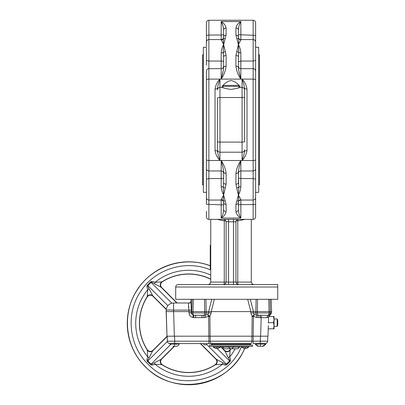 <?xml version="1.0" encoding="UTF-8"?>
<svg xmlns="http://www.w3.org/2000/svg" width="405" height="405" viewBox="0 0 405 405"><rect width="100%" height="100%" fill="white"/><g stroke="black" fill="none" stroke-linecap="round" stroke-linejoin="round"><path stroke-width="0.61" d="M255.393 343.567L255.606 344.797L255.55 343.567L260.172 343.567L253.11 343.567L255.55 343.567L255.768 344.797M277.739 325.372L277.172 326.354L277.172 318.978L277.739 319.96L277.739 325.372L277.172 326.354L274.048 326.354M179.137 343.567L203.756 343.567L203.973 344.797L206.428 344.797L206.646 343.567L208.929 343.567L174.818 343.567L179.137 343.567L179.137 344.058C178.701 345.445 177.76 346.179 176.312 346.275L176.003 346.275M251.89 336.19L251.839 341.192A2.46 1.271 -90 0 1 250.573 343.567L208.929 343.567L208.929 341.192L260.268 341.192L260.268 343.567L265.508 343.546L265.442 344.797L265.67 343.521M206.646 343.567L203.756 343.567M211.349 344.184L211.349 343.567L250.69 343.567L250.69 344.184L211.349 344.184L212.271 345.106M260.44 336.19L260.268 341.192L267.639 341.192A2.46 2.46 0 0 1 265.189 343.567L265.199 344.058C264.759 345.445 263.817 346.179 262.369 346.275L262.06 346.275M214.341 299.31L211.253 311.602L211.248 312.918L209.896 316.386L208.641 316.386L203.943 317.616L193.727 317.621A4.86 4.855 0 0 1 192.684 317.449C190.451 316.74 189.221 315.232 188.998 312.918L189.003 310.114C188.325 305.745 188.315 303.37 188.963 302.996L173.568 302.996A7.376 7.376 0 0 0 166.197 310.114L166.146 311.602L191.281 311.602L191.681 314.083L193.337 315.181L192.684 317.449M193.296 299.31L192.977 312.918L191.757 312.918A2.46 2.238 90 0 0 193.337 315.181A2.43 2.43 180 0 0 193.858 315.267L203.796 315.267L207.694 314.65L208.666 312.918L208.671 311.577L211.253 311.602M208.671 311.577L211.724 299.31M208.565 315.095L208.641 316.386L207.694 314.65L209.896 316.386L210.099 336.19L251.94 336.19L252.143 316.386L250.791 312.918L250.786 311.602L247.698 299.31M211.278 311.602L250.761 311.602M250.315 299.31L253.454 311.602L253.368 312.918L254.345 314.65L252.143 316.386L253.398 316.386L253.206 336.19L251.94 336.19M253.474 315.095L253.398 316.386L254.345 314.65L256.851 315.166A2.46 1.412 90 0 1 255.889 312.918L250.791 312.918M253.368 311.577L250.786 311.602M270.003 299.31L270.312 311.602L255.864 311.602L255.889 312.918L257.352 312.918A2.46 1.038 90 0 0 258.243 315.267L256.851 315.166L256.406 317.414L253.398 316.386M267.988 336.19L268.358 325.65L267.988 336.19L253.206 336.19M258.091 317.616L258.243 315.267L260.081 315.292L260.081 317.662L256.406 317.414M268.55 317.14L268.662 316.826L267.042 317.631C267.204 316.209 267.847 315.429 268.966 315.292L260.081 315.292L268.966 315.292L269.816 314.872M270.216 315.014L271.537 312.918L271.583 311.602L270.312 311.602L270.282 312.918L271.537 312.918L268.662 316.826L268.55 320.026L268.677 316.523L274.048 316.523L274.048 319.596L273.502 316.523M267.042 317.631L260.081 317.662M261.26 315.292L260.617 336.19M257.514 299.31L257.352 312.918L269.062 312.918L268.743 299.31M193.727 317.621L193.858 315.267A2.46 1.018 90 0 1 192.977 312.918L204.687 312.918L204.707 311.602L191.722 311.602L192.036 299.31M188.998 312.918L191.757 312.918L191.722 311.602L191.281 311.602L191.317 310.114L173.568 310.114L174.373 336.19L208.833 336.19L208.641 316.386M201.958 317.662L201.958 315.292L195.59 315.292L195.59 317.662M190.882 299.31L191.317 310.114M268.312 323.099L268.55 320.026M273.502 328.814L274.048 325.742L274.048 328.814L268.247 328.814L268.267 328.217M273.502 322.669L274.048 319.596L274.048 325.742L273.502 322.669L268.449 322.669M277.739 319.96L277.172 318.978L274.048 318.978M265.184 343.567L265.508 343.546M231.017 336.19L210.144 336.19L210.195 341.192A2.46 1.271 -90 0 0 211.466 343.567M174.55 336.19L174.722 341.192L167.351 341.192L167.174 336.19L167.351 341.192A2.46 2.46 0 0 0 169.801 343.567L174.722 343.567L174.722 341.192L208.929 341.192L177.233 341.192M203.943 317.616L203.796 315.267A2.46 1.038 90 0 0 204.687 312.918L206.15 312.918A2.46 1.412 90 0 1 205.188 315.166L205.629 317.414M208.585 311.602L206.175 311.602L205.932 299.31M191.297 307.825L191.089 305.087M190.937 303.644L190.871 302.996M204.525 299.31L204.707 311.602L206.175 311.602L206.15 312.918L211.248 312.918M166.146 311.602L167.002 336.19L166.197 310.114A7.376 0.258 2 0 1 173.568 310.114L173.568 302.996M256.107 299.31L255.864 311.602L253.454 311.602M188.477 305.046L188.568 305.542M188.674 306.15L188.862 307.354M189.889 302.996L188.963 302.996C190.087 302.727 190.699 302.246 190.806 301.568M231.017 345.106L252.533 345.106L252.533 346.336L209.506 346.336L209.506 345.106L231.017 345.106M241.714 346.336L241.714 347.136L248.721 347.136L248.721 346.336M213.319 346.336L213.319 347.136L220.325 347.136L220.325 346.336M243.8 348.361L246.635 348.361M215.399 348.361L218.239 348.361M236.981 348.791A2.46 2.46 0 0 0 239.299 347.156L239.127 347.156A2.46 2.273 -90 0 1 236.981 348.791L225.053 348.791A2.46 2.273 -90 0 1 222.912 347.156L221.576 346.336M267.639 341.192L267.816 336.19L267.639 341.192M258.987 346.275L262.369 346.275L264.905 344.797M174.464 346.275L176.312 346.275C177.76 346.179 178.701 345.445 179.137 344.058L174.464 344.058L174.464 346.275L172.93 346.275M255.854 343.567L255.854 344.058L265.199 344.058M169.791 343.567L169.791 344.058L174.464 344.058M167.002 336.19L174.373 336.19M210.099 336.19L208.833 336.19M200.318 343.567L215.794 359.043L222.978 362.794C224.897 364.054 226.036 364.51 226.4 364.161L229.605 360.956C229.954 360.592 229.498 359.448 228.238 357.534L224.486 350.35L220.472 346.336M167.123 336.19L152.963 350.35L149.217 357.534C147.957 359.448 147.501 360.592 147.85 360.956L151.055 364.161C151.419 364.51 152.558 364.054 154.477 362.794L161.661 359.043L174.428 346.275M177.137 302.996L161.661 287.52L154.477 283.773C152.558 282.513 151.419 282.057 151.055 282.406L147.85 285.606C147.501 285.976 147.957 287.115 149.217 289.028L152.963 296.212L166.242 309.491M152.963 296.212C150.883 294.627 148.989 294.825 147.283 296.809L147.238 296.88A49.177 49.177 0 0 0 147.238 349.682L147.283 349.758C148.994 351.737 150.888 351.935 152.963 350.35M147.238 296.88L147.769 289.641C146.818 287.373 146.691 285.879 147.395 285.155L150.599 281.951C151.323 281.247 152.817 281.374 155.085 282.325L162.253 281.839C160.274 283.551 160.071 285.444 161.661 287.52M161.661 359.043C160.076 361.123 160.274 363.017 162.253 364.723L155.085 364.237C152.817 365.194 151.323 365.315 150.599 364.611L147.395 361.407C146.691 360.688 146.818 359.189 147.769 356.921L147.238 349.682M162.324 364.773A49.177 49.177 0 0 0 215.126 364.773L215.202 364.723C217.181 363.012 217.379 361.118 215.794 359.043M224.486 350.35C226.567 351.935 228.46 351.737 230.172 349.758L229.681 356.921C230.637 359.189 230.764 360.688 230.055 361.407L226.856 364.611C226.132 365.315 224.633 365.194 222.365 364.237L215.126 364.773M230.217 349.682A49.177 49.177 0 0 0 230.769 348.791M210.732 279.303A49.177 49.177 0 0 0 162.324 281.794M210.241 265.7A61.474 61.474 0 0 0 145.258 366.748A61.474 61.474 0 0 0 244.848 348.361M149.217 289.028L147.769 289.641A52.999 52.999 0 0 0 147.769 356.921L149.217 357.534M147.177 296.394C148.918 294.506 150.776 294.283 152.756 295.721L166.278 309.248M152.948 350.507C150.857 352.082 148.949 351.884 147.223 349.915A49.314 49.314 0 0 1 147.223 296.647C148.949 294.678 150.857 294.481 152.948 296.06M154.477 283.773L155.085 282.325A52.999 52.999 0 0 1 210.732 275.066M176.853 302.996L161.17 287.312C159.727 285.333 159.955 283.475 161.843 281.733M161.504 287.504C159.929 285.414 160.127 283.5 162.096 281.774A49.314 49.314 0 0 1 210.732 279.146M154.477 362.794L155.085 364.237A52.999 52.999 0 0 0 222.365 364.237L222.978 362.794M161.843 364.829C159.955 363.088 159.727 361.23 161.17 359.255L174.15 346.275M215.951 359.063C217.525 361.154 217.328 363.062 215.359 364.789A49.314 49.314 0 0 1 162.096 364.789C160.127 363.062 159.929 361.154 161.504 359.063M167.184 336.413L152.756 350.841C150.776 352.279 148.918 352.056 147.177 350.168M228.238 357.534L229.681 356.921A52.999 52.999 0 0 0 235.183 348.791M230.273 350.168C228.536 352.056 226.673 352.279 224.699 350.841L220.325 346.467M230.931 348.791A49.314 49.314 0 0 1 230.232 349.915C228.506 351.884 226.597 352.082 224.507 350.507M200.602 343.567L216.285 359.255C217.728 361.23 217.5 363.088 215.612 364.829M210.732 256.532L210.241 256.532L210.241 269.715L210.732 269.715M210.241 256.532L210.241 256.188L210.732 256.188M210.241 256.188L210.241 251.788L210.732 251.788M210.241 251.788L210.241 245.329L210.732 245.329M239.011 86.371A0.982 0.982 0 0 0 238.029 85.389L224.011 85.389A0.982 0.982 0 0 0 223.028 86.371L239.011 86.371L239.011 87.601M255.606 37.462L255.606 48.281M255.606 65.286L255.606 77.198M255.606 85.703L255.606 145.415M255.606 191.342L255.606 192.35L258.684 192.35L258.684 47.274L255.606 47.274M206.428 48.281L206.428 47.274L203.356 47.274L203.356 192.35L206.428 192.35L206.428 191.342M206.428 47.274L206.428 65.286M206.428 192.35L206.428 202.161M255.606 202.161L255.606 42.029A2.46 2.46 0 0 0 253.15 39.574L253.15 219.373C254.644 219.226 255.464 218.406 255.606 216.913L255.606 192.35M246.999 89.206C246.473 85.389 244.833 82.023 242.084 79.112C243.461 82.929 244.281 86.057 244.544 88.503L246.999 89.206L246.999 150.412L244.544 151.121C244.281 153.566 243.461 156.694 242.084 160.507C244.838 157.601 246.473 154.234 246.999 150.412M255.606 210.666L255.606 216.913M240.241 87.186L239.897 87.419C238.418 88.093 235.457 88.761 231.017 89.424C226.582 88.761 223.621 88.093 222.142 87.419C220.436 88.012 225.393 81.299 231.017 80.59C236.652 81.299 241.598 88.012 239.897 87.419L242.084 87.419L242.084 97.519A2.46 0.44 0 0 1 244.544 97.959L244.544 141.664A2.46 0.44 0 0 1 242.084 142.104L219.956 142.104A2.46 0.44 180 0 1 217.495 141.664L217.495 97.959A2.46 0.44 180 0 1 219.956 97.519L242.084 97.519L242.084 152.199L219.956 152.199L219.956 87.419C218.462 87.566 217.642 88.386 217.495 89.88L217.495 88.503C217.758 86.057 218.578 82.929 219.956 79.112C217.202 82.023 215.561 85.389 215.035 89.206L215.035 150.412C215.566 154.234 217.202 157.601 219.956 160.507C218.578 156.694 217.758 153.566 217.495 151.121L215.035 150.412M206.428 211.451L206.428 216.913C206.575 218.406 207.395 219.226 208.889 219.373L208.889 200.05A2.46 2.46 0 0 1 206.428 197.589L206.428 179.177L208.889 178.57L208.889 79.112L221.186 79.112C223.955 74.996 225.595 70.703 226.101 66.233L226.101 55.444C224.608 55.531 223.788 56.027 223.641 56.933L223.641 67.473C223.788 66.719 224.608 66.304 226.101 66.233C224.608 66.304 223.788 66.719 223.641 67.473C223.388 70.384 222.568 74.262 221.186 79.112L240.853 79.112C239.471 74.262 238.651 70.384 238.398 67.473L238.884 71.153L240.373 77.198M206.428 215.941L206.428 213.248M206.428 196.86L206.428 204.247L223.641 204.945L223.641 202.399M238.722 169.28L238.398 172.15A2.46 1.24 180 0 1 235.938 173.391L235.938 184.179A2.46 1.488 0 0 0 238.398 182.69L238.398 172.15C238.651 169.234 239.471 165.356 240.853 160.507L221.186 160.507L221.186 186.745C221.479 190.006 222.299 192.76 223.641 195.007L226.101 184.179L226.101 173.391C225.595 168.92 223.955 164.627 221.186 160.507C222.568 165.361 223.388 169.239 223.641 172.15C223.788 172.905 224.608 173.315 226.101 173.391A2.46 1.24 180 0 1 223.828 172.626M175.694 287.013L175.694 299.31L277.739 299.31L277.739 284.553L178.154 284.553C176.661 284.7 175.841 285.52 175.694 287.013L277.739 287.013L277.739 284.553L266.981 284.553M226.106 221.743L235.826 221.819M253.15 219.373L224.097 219.373C224.719 219.085 225.388 219.869 226.101 221.712L226.101 282.098L225.382 283.834L223.641 284.553A2.46 0.628 90 0 0 224.269 282.098L210.732 282.098L210.013 283.834L208.276 284.553L210.013 283.834L210.732 282.098L210.732 219.373M252.026 283.834L253.763 284.553L252.026 283.834L251.302 282.098L252.026 283.834M219.956 79.112L219.956 87.419L222.142 87.419L221.798 87.186M255.606 42.763L255.606 22.71A2.46 2.46 0 0 0 253.15 20.25L253.15 39.574L240.853 39.574C239.385 39.432 238.57 38.632 238.398 37.169L238.398 30.071A2.46 2.126 180 0 0 235.938 27.95L235.938 35.154L238.398 44.611L235.938 55.444L235.938 66.233C236.444 70.703 238.084 74.996 240.853 79.112L240.853 52.878L238.818 52.63L238.398 44.611L238.818 38.966L240.853 40.019L240.853 21.561C238.084 23.237 236.444 25.368 235.938 27.95M207.152 20.969A2.46 2.46 0 0 1 208.889 20.25A2.46 2.46 0 0 0 206.428 22.71A2.46 2.46 0 0 1 207.152 20.969A2.46 2.46 0 0 0 206.428 22.71L206.428 46.352M236.778 38.424L238.818 38.966L238.398 37.169M224.011 28.957L224.734 28.304L226.101 27.95C224.608 28.077 223.788 28.78 223.641 30.071L223.641 37.169A2.46 2.46 0 0 1 221.186 39.574L223.641 44.611L225.261 38.424L223.221 38.966L223.641 44.611L223.221 52.63L225.261 51.359L223.641 44.611C222.299 46.858 221.479 49.612 221.186 52.878L221.186 61.054A2.46 0.607 180 0 1 223.641 61.661M221.186 40.019A2.46 2.395 180 0 0 223.221 38.966L223.641 37.209M258.684 54.776L259.418 54.776L259.418 184.847L258.684 184.847M203.356 54.776L202.621 54.776L202.621 184.847L203.356 184.847M238.768 27.008L238.454 28.957M223.641 37.113C223.788 35.923 224.608 35.27 226.101 35.154L226.101 27.95C225.595 25.368 223.955 23.242 221.186 21.561C222.568 23.824 223.388 26.659 223.641 30.071M225.261 38.424L226.101 35.154M221.186 52.878A2.46 0.557 0 0 0 223.221 52.63L223.641 56.933M226.101 55.444L225.261 51.359M235.938 55.444C237.431 55.531 238.251 56.027 238.398 56.933L238.398 67.473C238.251 66.719 237.431 66.304 235.938 66.233M236.778 51.359L238.818 52.63L238.398 56.933M235.938 35.154A2.46 1.959 0 0 1 238.398 37.113L238.398 34.678L255.606 35.372L255.606 22.71A2.46 2.46 0 0 0 253.15 20.25L208.889 20.25L208.889 39.574L221.186 39.574L221.186 35.022L223.641 34.678M238.398 34.678L238.398 30.071C238.651 26.659 239.471 23.819 240.853 21.561L221.186 21.561L221.186 35.022L208.889 35.022L206.428 35.372M240.853 52.878C240.56 49.618 239.74 46.864 238.398 44.611L240.853 40.019M221.667 77.198L223.408 69.832L223.641 65.286M223.585 28.957L222.836 25.383L221.317 21.784M217.495 89.88L217.495 88.503L215.035 89.206M255.606 80.053A2.46 0.942 180 0 0 253.15 79.112L242.084 79.112L242.084 87.419C243.577 87.566 244.397 88.386 244.544 89.88L244.544 88.503M244.544 97.959L244.544 89.88M206.428 42.49L206.428 42.029C206.575 40.535 207.395 39.715 208.889 39.574L208.889 61.054L206.428 60.441M208.413 79.132A2.46 0.942 180 0 1 208.889 79.112L208.889 61.054L221.186 61.054L221.186 68.663L208.889 68.663C207.395 68.804 206.575 69.62 206.428 71.098L206.428 179.177M206.428 37.462L206.428 45.967M251.302 219.373L251.302 282.098L235.938 282.098L236.657 283.834L238.398 284.553A2.46 2.46 0 0 1 237.917 284.507L238.398 284.553A2.46 2.46 0 0 1 237.917 284.507L236.657 283.834A2.46 2.46 0 0 0 237.457 284.366L237.457 284.366A2.46 2.46 0 0 1 236.657 283.834L235.938 282.098L235.938 221.712C235.416 221.084 237.558 219.019 237.948 219.373M225.914 283.034A2.46 2.46 0 0 1 225.686 283.465A2.46 2.46 0 0 0 225.914 283.034M225.382 283.834A2.46 2.46 0 0 1 224.583 284.366A2.46 2.46 0 0 0 225.382 283.834L223.641 284.553A2.46 2.46 0 0 0 224.122 284.507A2.46 2.46 0 0 1 223.641 284.553M236.11 220.836L237.77 220.836L237.77 219.399L237.77 220.836L244.468 219.525M178.154 284.553L195.058 284.553M206.125 284.553L228.562 284.553L228.562 282.098L224.269 282.098L224.269 219.399L224.269 220.836L225.929 220.836M235.938 282.098L233.477 282.098L233.477 284.553L255.914 284.553M217.141 219.373L224.269 220.836M224.142 219.373L208.889 219.373M255.606 159.565A2.46 0.942 180 0 1 253.15 160.507L242.084 160.507L242.084 152.199C243.577 152.052 244.397 151.237 244.544 149.744M217.495 141.664L217.495 151.121M221.186 160.507L219.956 160.507L219.956 152.199C218.462 152.052 217.642 151.237 217.495 149.744M235.938 211.673A2.46 2.126 0 0 0 238.398 209.552L238.398 202.51A2.46 1.959 180 0 1 235.938 204.464L235.938 211.673C236.444 214.255 238.084 216.386 240.853 218.062C239.471 215.799 238.651 212.964 238.398 209.552M238.398 204.945L240.853 204.596L240.853 199.599L238.398 195.007L238.818 186.988L236.778 188.259L238.398 195.007L236.778 201.199L238.818 200.657L238.398 195.007C239.74 192.76 240.56 190.006 240.853 186.745L240.853 160.507C238.084 164.617 236.444 168.91 235.938 173.391C237.431 173.315 238.251 172.905 238.398 172.15L238.398 174.332M240.853 186.745L238.818 186.988L238.398 177.962L240.853 178.57L253.15 178.57L255.606 179.177M235.938 184.179L236.778 188.259M240.853 199.599L238.818 200.657L238.398 202.454C238.57 200.986 239.385 200.186 240.853 200.05L253.15 200.05C254.644 199.903 255.464 199.083 255.606 197.589M236.778 201.199L235.938 204.464M225.261 201.199L223.641 195.007L223.221 200.657L225.261 201.199L226.101 204.464A2.46 1.959 180 0 1 223.641 202.51L223.641 209.552A2.46 2.126 0 0 0 226.101 211.673L226.101 204.464M223.641 209.552C223.388 212.964 222.568 215.799 221.186 218.062C223.955 216.386 225.595 214.255 226.101 211.673M223.641 172.15L223.641 182.69C223.788 183.592 224.608 184.088 226.101 184.179M225.261 188.259L223.221 186.988L223.641 195.007L221.186 199.599L221.186 218.062L240.853 218.062L240.853 204.596L253.15 204.596L255.606 204.247M221.186 199.599A2.46 2.395 -0 0 1 223.221 200.657L223.641 202.454C223.469 200.986 222.649 200.186 221.186 200.05L208.889 200.05L208.889 178.57L221.186 178.57A2.46 0.607 180 0 0 223.641 177.962M223.641 182.69L223.221 186.988A2.46 0.557 180 0 0 221.186 186.745M223.185 212.974L223.585 210.666M223.287 169.113L222.877 167.25M222.148 164.308L221.672 162.44M239.912 164.227L239.163 167.23M239.476 192.694L239.056 193.656M255.606 162.425L255.606 174.332M206.428 174.332L206.428 168.526C206.575 170.004 207.395 170.814 208.889 170.961L221.186 170.961A2.46 2.435 180 0 1 223.641 173.396M226.76 85.389L228.891 85.389M253.11 343.567L253.16 336.19M268.044 315.292A2.46 2.238 90 0 0 270.282 312.918L269.062 312.918A2.46 1.018 90 0 1 268.044 315.292A2.46 2.238 90 0 0 268.723 315.176M227.807 346.336A1.23 1.134 -90 0 1 228.876 347.156L222.912 347.156A1.23 1.134 -90 0 0 221.844 346.336M239.127 347.156A1.23 1.134 -90 0 1 240.195 346.336A1.23 1.134 90 0 0 239.127 347.156L233.159 347.156A1.23 1.134 90 0 1 234.232 346.336M233.159 347.156L228.876 347.156A2.46 2.273 -90 0 0 233.159 347.156M245.217 347.136L245.217 348.361M216.822 347.136L216.822 348.361M232.986 347.561A2.46 2.273 -90 0 1 231.017 348.791M208.929 341.192L208.879 336.19M260.526 344.058L260.526 346.275M176.362 344.058L176.003 344.417M210.732 269.998C186.229 259.342 155.221 268.763 140.793 291.256C125.525 313.207 128.704 345.49 147.962 364.044C174.469 392.794 227.397 382.781 241.567 346.336M244.696 348.361C229.316 386.75 173.401 397.042 145.36 366.652C124.867 346.913 121.485 312.564 137.73 289.205C152.72 265.903 184.467 255.677 210.241 265.847M171.847 303.198L150.599 281.951M147.395 285.155L167.898 305.659M206.52 344.28L226.856 364.611M230.055 361.407L217.009 348.361M167.371 341.435L147.395 361.407M150.599 364.611L171.153 344.058M233.477 219.201L233.477 282.098L228.562 282.098L228.562 219.201M223.641 66.228A2.46 2.435 180 0 1 221.186 68.663L221.186 79.112M238.398 61.661L240.853 61.054L253.15 61.054L255.606 60.441M238.398 66.228C238.54 67.706 239.36 68.516 240.853 68.663L253.15 68.663C254.644 68.804 255.464 69.62 255.606 71.098M242.084 79.112L240.853 79.112M208.889 79.112C207.395 79.172 206.575 79.481 206.428 80.053A2.46 0.942 180 0 1 206.479 79.871A2.46 0.942 180 0 1 206.616 79.694A2.46 0.942 180 0 1 206.844 79.532A2.46 0.942 180 0 1 207.147 79.39A2.46 0.942 180 0 1 207.522 79.274M207.527 79.274A2.46 0.942 180 0 1 207.947 79.188A2.46 0.942 180 0 1 208.408 79.132M255.606 22.71A2.46 2.46 0 0 0 254.887 20.969M237.77 220.836L237.77 282.098A2.46 0.628 -90 0 0 238.398 284.553M238.398 173.396C238.54 171.917 239.36 171.102 240.853 170.961L253.15 170.961C254.644 170.814 255.464 170.004 255.606 168.526M242.084 160.507L240.853 160.507M219.956 160.507L208.889 160.507C207.395 160.451 206.575 160.137 206.428 159.565M269.634 315.227L268.662 316.826M271.158 299.31L271.583 311.602M189.581 302.889L188.963 302.996M239.299 347.156L240.459 346.336M241.714 347.136L243.678 348.361M248.721 347.136L246.756 348.361M213.319 347.136L215.283 348.361M220.325 347.136L218.356 348.361M222.735 347.156A2.46 2.46 0 0 0 225.053 348.791M255.854 344.058C256.289 345.445 257.236 346.179 258.684 346.275L256.147 344.797M249.769 345.106L250.69 344.184M223.028 86.371L223.028 87.601"/></g></svg>
